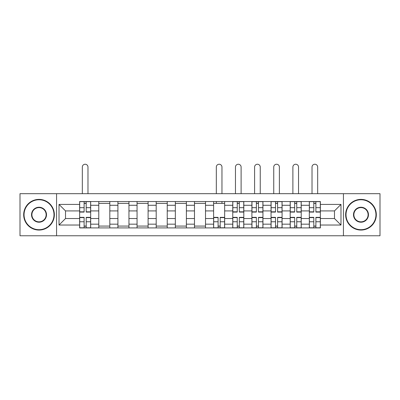 <?xml version="1.0" encoding="UTF-8"?>
<svg xmlns="http://www.w3.org/2000/svg" width="400" height="400" viewBox="0 0 400 400"><rect width="100%" height="100%" fill="white"/><g stroke="black" fill="none" stroke-linecap="round" stroke-linejoin="round"><path stroke-width="0.6" d="M343.435 235.765L380 235.765L380 193.68L20 193.68L20 235.765L343.435 235.765L343.435 193.68M98.775 227.915L98.775 205.275L90.675 205.275L90.675 227.915M90.675 205.275L90.675 201.535M98.775 205.275L98.775 201.535M109.815 201.535L109.815 227.915M117.915 227.915L117.915 201.535M128.955 201.535L128.955 227.915M137.055 227.915L137.055 201.535M148.1 201.535L148.1 227.915M156.195 227.915L156.195 201.535M167.24 201.535L167.24 227.915M175.335 227.915L175.335 201.535M186.38 201.535L186.38 227.915M194.48 227.915L194.48 201.535M205.52 201.535L205.52 227.915M213.62 227.915L213.62 201.535M224.665 201.535L224.665 227.915M232.76 227.915L232.76 201.535M243.805 201.535L243.805 227.915M251.9 227.915L251.9 201.535M262.945 201.535L262.945 227.915M271.045 227.915L271.045 201.535M282.085 201.535L282.085 227.915M290.185 227.915L290.185 201.535M301.225 201.535L301.225 227.915M309.325 227.915L309.325 201.535M309.325 218.53L301.225 218.53M290.185 218.53L282.085 218.53M271.045 218.53L262.945 218.53M251.9 218.53L243.805 218.53M232.76 218.53L224.665 218.53M213.62 218.53L205.52 218.53M194.48 218.53L186.38 218.53M175.335 218.53L167.24 218.53M156.195 218.53L148.1 218.53M137.055 218.53L128.955 218.53M117.915 218.53L109.815 218.53M98.775 218.53L90.675 218.53M309.325 210.92L301.225 210.92M290.185 210.92L282.085 210.92M271.045 210.92L262.945 210.92M251.9 210.92L243.805 210.92M232.76 210.92L224.665 210.92M213.62 210.92L205.52 210.92M194.48 210.92L186.38 210.92M175.335 210.92L167.24 210.92M156.195 210.92L148.1 210.92M137.055 210.92L128.955 210.92M117.915 210.92L109.815 210.92M98.775 210.92L90.675 210.92M65.52 218.53L79.63 218.53L79.63 210.92L65.52 210.92L65.52 218.53L59.02 225.03L59.02 204.415L79.63 204.415L79.63 210.92M320.37 210.92L320.37 218.53L334.48 218.53L334.48 210.92L320.37 210.92L320.37 201.535L79.63 201.535L79.63 204.415M320.37 204.415L340.98 204.415L340.98 225.03L320.37 225.03L320.37 218.53M79.63 218.53L79.63 227.915L320.37 227.915L320.37 225.03M79.63 225.03L59.02 225.03M56.565 235.765L56.565 193.68M86.195 226.075L84.11 226.075M84.11 203.375L86.195 203.375M109.815 226.075L98.775 226.075M98.775 203.375L109.815 203.375M128.955 226.075L117.915 226.075M117.915 203.375L128.955 203.375M148.1 226.075L137.055 226.075M137.055 203.375L148.1 203.375M167.24 226.075L156.195 226.075M156.195 203.375L167.24 203.375M186.38 226.075L175.335 226.075M175.335 203.375L186.38 203.375M205.52 226.075L194.48 226.075M194.48 203.375L205.52 203.375M220.185 226.075L218.1 226.075M213.62 203.375L224.665 203.375M239.325 226.075L237.24 226.075M237.24 203.375L239.325 203.375M258.465 226.075L256.38 226.075M256.38 203.375L258.465 203.375M277.605 226.075L275.52 226.075M275.52 203.375L277.605 203.375M296.75 226.075L294.665 226.075M294.665 203.375L296.75 203.375M315.89 226.075L313.805 226.075M313.805 203.375L315.89 203.375M59.02 204.415L65.52 210.92M334.48 218.53L340.98 225.03M334.48 210.92L340.98 204.415M87.975 193.68L87.975 167.055A2.82 2.82 0 0 0 85.155 164.235A2.82 2.82 0 0 0 82.33 167.055L82.33 193.68M86.195 212.085L86.195 201.655L90.615 201.655L90.615 212.085L86.195 212.085M84.11 203.25L86.195 203.25M84.11 201.655L79.695 201.655L79.695 212.085L84.11 212.085L84.11 201.655L86.195 201.655M84.11 217.36L84.11 227.79L79.695 227.79L79.695 217.36L84.11 217.36M86.195 226.195L84.11 226.195M86.195 227.79L90.615 227.79L90.615 217.36L86.195 217.36L86.195 227.79L84.11 227.79M39.02 229.695A14.97 14.97 0 0 0 53.99 214.725A14.97 14.97 0 0 0 39.02 199.755A14.97 14.97 0 0 0 24.05 214.725A14.97 14.97 0 0 0 39.02 229.695M39.02 199.385A15.335 15.335 0 0 1 54.355 214.725A15.335 15.335 0 0 1 39.02 230.06A15.335 15.335 0 0 1 23.68 214.725A15.335 15.335 0 0 1 39.02 199.385M39.02 222.21A7.485 7.485 0 0 1 31.535 214.725A7.485 7.485 0 0 1 39.02 207.24A7.485 7.485 0 0 1 46.505 214.725A7.485 7.485 0 0 1 39.02 222.21M39.02 207.605A7.115 7.115 0 0 0 31.9 214.725A7.115 7.115 0 0 0 39.02 221.84A7.115 7.115 0 0 0 46.135 214.725A7.115 7.115 0 0 0 39.02 207.605M360.98 229.695A14.97 14.97 0 0 0 375.95 214.725A14.97 14.97 0 0 0 360.98 199.755A14.97 14.97 0 0 0 346.01 214.725A14.97 14.97 0 0 0 360.98 229.695M360.98 199.385A15.335 15.335 0 0 1 376.32 214.725A15.335 15.335 0 0 1 360.98 230.06A15.335 15.335 0 0 1 345.645 214.725A15.335 15.335 0 0 1 360.98 199.385M360.98 222.21A7.485 7.485 0 0 1 353.495 214.725A7.485 7.485 0 0 1 360.98 207.24A7.485 7.485 0 0 1 368.465 214.725A7.485 7.485 0 0 1 360.98 222.21M360.98 207.605A7.115 7.115 0 0 0 353.865 214.725A7.115 7.115 0 0 0 360.98 221.84A7.115 7.115 0 0 0 368.1 214.725A7.115 7.115 0 0 0 360.98 207.605M241.105 193.68L241.105 167.055A2.82 2.82 0 0 0 238.28 164.235A2.82 2.82 0 0 0 235.46 167.055L235.46 193.68M239.325 212.085L239.325 201.655L243.74 201.655L243.74 212.085L239.325 212.085M237.24 203.25L239.325 203.25M237.24 201.655L232.82 201.655L232.82 212.085L237.24 212.085L237.24 201.655L239.325 201.655M260.245 193.68L260.245 167.055A2.82 2.82 0 0 0 257.425 164.235A2.82 2.82 0 0 0 254.6 167.055L254.6 193.68M258.465 212.085L258.465 201.655L262.885 201.655L262.885 212.085L258.465 212.085M256.38 203.25L258.465 203.25M256.38 201.655L251.965 201.655L251.965 212.085L256.38 212.085L256.38 201.655L258.465 201.655M279.385 193.68L279.385 167.055A2.82 2.82 0 0 0 276.565 164.235A2.82 2.82 0 0 0 273.74 167.055L273.74 193.68M277.605 212.085L277.605 201.655L282.025 201.655L282.025 212.085L277.605 212.085M275.52 203.25L277.605 203.25M275.52 201.655L271.105 201.655L271.105 212.085L275.52 212.085L275.52 201.655L277.605 201.655M298.53 193.68L298.53 167.055A2.82 2.82 0 0 0 295.705 164.235A2.82 2.82 0 0 0 292.885 167.055L292.885 193.68M296.75 212.085L296.75 201.655L301.165 201.655L301.165 212.085L296.75 212.085M294.665 203.25L296.75 203.25M294.665 201.655L290.245 201.655L290.245 212.085L294.665 212.085L294.665 201.655L296.75 201.655M317.67 193.68L317.67 167.055A2.82 2.82 0 0 0 314.845 164.235A2.82 2.82 0 0 0 312.025 167.055L312.025 193.68M315.89 212.085L315.89 201.655L320.305 201.655L320.305 212.085L315.89 212.085M313.805 203.25L315.89 203.25M313.805 201.655L309.385 201.655L309.385 212.085L313.805 212.085L313.805 201.655L315.89 201.655M221.965 193.68L221.965 167.055A2.82 2.82 0 0 0 219.14 164.235A2.82 2.82 0 0 0 216.32 167.055L216.32 193.68M218.1 217.36L218.1 227.79L213.68 227.79L213.68 217.36L218.1 217.36M220.185 226.195L218.1 226.195M220.185 227.79L224.6 227.79L224.6 217.36L220.185 217.36L220.185 227.79L218.1 227.79M221.965 201.535L221.965 203.375M216.32 201.535L216.32 203.375M237.24 217.36L237.24 227.79L232.82 227.79L232.82 217.36L237.24 217.36M239.325 226.195L237.24 226.195M239.325 227.79L243.74 227.79L243.74 217.36L239.325 217.36L239.325 227.79L237.24 227.79M256.38 217.36L256.38 227.79L251.965 227.79L251.965 217.36L256.38 217.36M258.465 226.195L256.38 226.195M258.465 227.79L262.885 227.79L262.885 217.36L258.465 217.36L258.465 227.79L256.38 227.79M275.52 217.36L275.52 227.79L271.105 227.79L271.105 217.36L275.52 217.36M277.605 226.195L275.52 226.195M277.605 227.79L282.025 227.79L282.025 217.36L277.605 217.36L277.605 227.79L275.52 227.79M294.665 217.36L294.665 227.79L290.245 227.79L290.245 217.36L294.665 217.36M296.75 226.195L294.665 226.195M296.75 227.79L301.165 227.79L301.165 217.36L296.75 217.36L296.75 227.79L294.665 227.79M313.805 217.36L313.805 227.79L309.385 227.79L309.385 217.36L313.805 217.36M315.89 226.195L313.805 226.195M315.89 227.79L320.305 227.79L320.305 217.36L315.89 217.36L315.89 227.79L313.805 227.79M290.185 205.275L282.085 205.275M271.045 205.275L262.945 205.275M251.9 205.275L243.805 205.275M232.76 205.275L224.665 205.275M213.62 205.275L205.52 205.275M194.48 205.275L186.38 205.275M175.335 205.275L167.24 205.275M156.195 205.275L148.1 205.275M137.055 205.275L128.955 205.275M117.915 205.275L109.815 205.275M309.325 205.275L301.225 205.275M290.185 224.17L282.085 224.17M271.045 224.17L262.945 224.17M251.9 224.17L243.805 224.17M232.76 224.17L224.665 224.17M213.62 224.17L205.52 224.17M194.48 224.17L186.38 224.17M175.335 224.17L167.24 224.17M156.195 224.17L148.1 224.17M137.055 224.17L128.955 224.17M117.915 224.17L109.815 224.17M98.775 224.17L90.675 224.17M309.325 224.17L301.225 224.17M86.195 211.825L90.615 211.825M86.195 207.685L90.615 207.685M79.695 211.825L84.11 211.825M79.695 207.685L84.11 207.685M84.11 217.62L79.695 217.62M84.11 221.765L79.695 221.765M90.615 217.62L86.195 217.62M90.615 221.765L86.195 221.765M239.325 211.825L243.74 211.825M239.325 207.685L243.74 207.685M232.82 211.825L237.24 211.825M232.82 207.685L237.24 207.685M258.465 211.825L262.885 211.825M258.465 207.685L262.885 207.685M251.965 211.825L256.38 211.825M251.965 207.685L256.38 207.685M277.605 211.825L282.025 211.825M277.605 207.685L282.025 207.685M271.105 211.825L275.52 211.825M271.105 207.685L275.52 207.685M296.75 211.825L301.165 211.825M296.75 207.685L301.165 207.685M290.245 211.825L294.665 211.825M290.245 207.685L294.665 207.685M315.89 211.825L320.305 211.825M315.89 207.685L320.305 207.685M309.385 211.825L313.805 211.825M309.385 207.685L313.805 207.685M218.1 217.62L213.68 217.62M218.1 221.765L213.68 221.765M224.6 217.62L220.185 217.62M224.6 221.765L220.185 221.765M237.24 217.62L232.82 217.62M237.24 221.765L232.82 221.765M243.74 217.62L239.325 217.62M243.74 221.765L239.325 221.765M256.38 217.62L251.965 217.62M256.38 221.765L251.965 221.765M262.885 217.62L258.465 217.62M262.885 221.765L258.465 221.765M275.52 217.62L271.105 217.62M275.52 221.765L271.105 221.765M282.025 217.62L277.605 217.62M282.025 221.765L277.605 221.765M294.665 217.62L290.245 217.62M294.665 221.765L290.245 221.765M301.165 217.62L296.75 217.62M301.165 221.765L296.75 221.765M313.805 217.62L309.385 217.62M313.805 221.765L309.385 221.765M320.305 217.62L315.89 217.62M320.305 221.765L315.89 221.765"/></g></svg>
